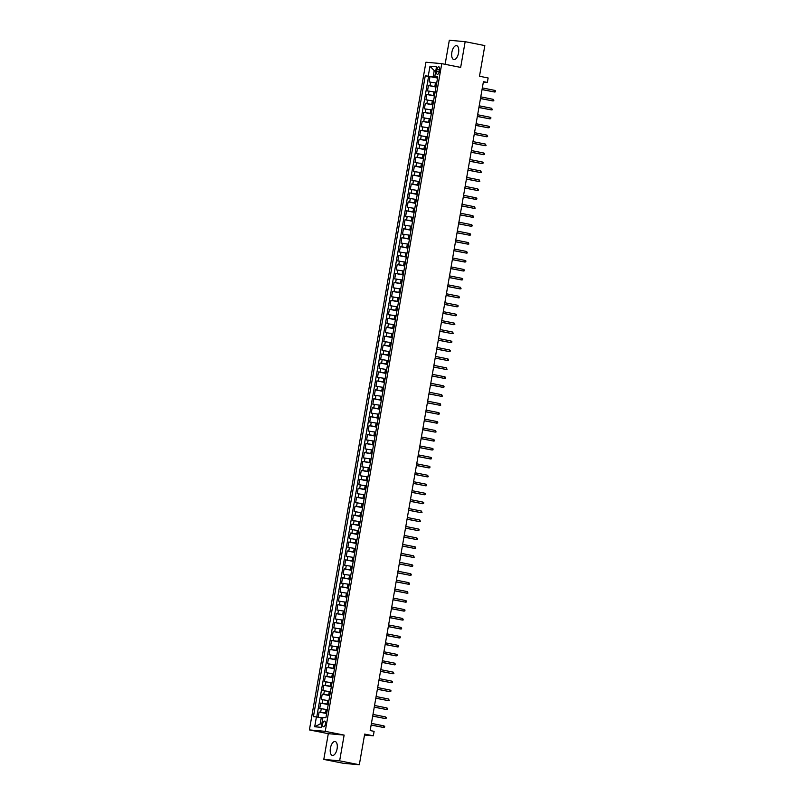 <?xml version="1.0" encoding="UTF-8"?>
<svg xmlns="http://www.w3.org/2000/svg" width="805" height="805" viewBox="0 0 805 805"><rect width="100%" height="100%" fill="white"/><g stroke="black" fill="none" stroke-linecap="round" stroke-linejoin="round"><path stroke-width="1.21" d="M337.094 748.781A7.094 3.341 -78.7 0 0 335.142 741.526A7.094 3.341 -78.7 0 0 330.412 748.187A7.094 3.341 -78.7 0 0 332.374 755.442A7.094 3.341 -78.7 0 0 337.094 748.781M458.548 52.899A7.094 3.341 -78.7 0 0 456.596 45.644A7.094 3.341 -78.7 0 0 451.867 52.295A7.094 3.341 -78.7 0 0 453.819 59.55A7.094 3.341 -78.7 0 0 458.548 52.899M325.421 724.087A2.908 1.369 -78.7 0 0 324.626 721.109A2.908 1.369 -78.7 0 0 322.684 723.836A2.908 1.369 -78.7 0 0 323.489 726.814A2.908 1.369 -78.7 0 0 325.421 724.087M323.801 759.407L343.483 763.321L359.322 764.75L339.64 760.836L344.138 735.096L325.24 731.342L309.402 729.914L328.299 733.677L323.801 759.407L339.64 760.836M325.24 731.342L441.774 63.645L425.936 62.216L309.402 729.914M441.774 63.645L460.661 67.409L465.159 41.679L449.321 40.25L445.115 64.309M465.159 41.679L484.831 45.593L479.488 76.244L488.142 77.974L487.357 82.442L483.423 81.657L370.169 730.558L374.114 731.342L373.329 735.82L364.675 734.1L359.322 764.75M436.622 83.106L429.065 81.959L430.001 76.586L437.558 78.085M436.058 86.688L428.441 85.531L435.998 87.041M428.441 85.531L427.505 90.905L435.062 92.052M433.503 101.007L425.946 99.85L426.881 94.487L434.438 95.986M431.943 109.953L424.376 108.806L425.322 103.432L432.869 104.942M430.373 118.899L422.816 117.751L423.752 112.388L431.309 113.887M428.813 127.854L421.257 126.707L422.192 121.334L429.749 122.843M427.254 136.8L419.697 135.653L420.633 130.289L428.19 131.789M425.694 145.755L418.137 144.608L419.073 139.235L426.62 140.744M424.134 154.701L416.567 153.554L417.503 148.19L425.06 149.69M422.565 163.656L415.008 162.509L415.944 157.136L423.5 158.645M421.005 172.602L413.448 171.455L414.384 166.092L421.941 167.591M419.445 181.558L411.888 180.411L412.824 175.037L420.381 176.547M417.886 190.503L410.319 189.356L411.254 183.993L418.811 185.492M416.316 199.459L408.759 198.312L409.695 192.938L417.252 194.438M414.756 208.404L407.199 207.257L408.135 201.884L415.692 203.393M413.196 217.36L405.64 216.213L406.575 210.84L414.132 212.339M411.637 226.306L404.07 225.159L405.016 219.785L412.563 221.294M410.067 235.261L402.51 234.114L403.446 228.741L411.003 230.24M408.507 244.207L400.95 243.06L401.886 237.686L409.443 239.196M406.948 253.162L399.391 252.015L400.327 246.642L407.883 248.141M405.388 262.108L397.821 260.961L398.767 255.588L406.314 257.097M403.818 271.054L396.261 269.906L397.197 264.543L404.754 266.042M402.259 280.009L394.702 278.862L395.637 273.489L403.194 274.998M400.699 288.955L393.142 287.808L394.078 282.444L401.635 283.944M399.139 297.91L391.572 296.763L392.518 291.39L400.065 292.899M397.579 306.856L390.012 305.709L390.948 300.346L398.505 301.845M396.01 315.812L388.453 314.664L389.389 309.291L396.946 310.8M394.45 324.757L386.893 323.61L387.829 318.247L395.386 319.746M392.89 333.713L385.333 332.566L386.269 327.192L393.816 328.702M391.331 342.658L383.764 341.511L384.699 336.148L392.256 337.647M389.761 351.614L382.204 350.467L383.14 345.093L390.697 346.603M388.201 360.56L380.644 359.412L381.58 354.039L389.137 355.548M386.642 369.515L379.085 368.368L380.02 362.995L387.577 364.494M385.082 378.461L377.515 377.314L378.451 371.94L386.008 373.45M383.512 387.416L375.955 386.269L376.891 380.896L384.448 382.395M381.952 396.362L374.395 395.215L375.331 389.841L382.888 391.351M380.393 405.318L372.836 404.17L373.772 398.797L381.329 400.296M378.833 414.263L371.266 413.116L372.212 407.743L379.759 409.252M377.263 423.219L369.706 422.062L370.642 416.698L378.199 418.198M375.704 432.164L368.147 431.017L369.082 425.644L376.639 427.153M374.144 441.11L366.587 439.963L367.523 434.599L375.08 436.099M372.584 450.065L365.017 448.918L365.963 443.545L373.51 445.054M371.014 459.011L363.458 457.864L364.393 452.501L371.95 454M369.455 467.967L361.898 466.82L362.834 461.446L370.391 462.956M367.895 476.912L360.338 475.765L361.274 470.402L368.831 471.901M366.335 485.868L358.768 484.721L359.714 479.347L367.261 480.857M364.776 494.813L357.209 493.666L358.145 488.303L365.701 489.802M363.206 503.769L355.649 502.622L356.585 497.249L364.142 498.758M361.646 512.715L354.089 511.567L355.025 506.204L362.582 507.703M360.087 521.67L352.53 520.523L353.465 515.15L361.012 516.649M358.527 530.616L350.96 529.469L351.896 524.095L359.453 525.605M356.957 539.571L349.4 538.424L350.336 533.051L357.893 534.55M355.397 548.517L347.841 547.37L348.776 541.996L356.333 543.506M353.838 557.473L346.281 556.325L347.217 550.952L354.774 552.451M352.278 566.418L344.711 565.271L345.647 559.898L353.204 561.407M350.708 575.374L343.151 574.227L344.087 568.853L351.644 570.353M349.149 584.319L341.592 583.172L342.528 577.799L350.084 579.308M347.589 593.275L340.032 592.118L340.968 586.754L348.525 588.254M346.029 602.221L338.462 601.073L339.408 595.7L346.955 597.209M344.46 611.166L336.903 610.019L337.838 604.656L345.395 606.155M342.9 620.122L335.343 618.975L336.279 613.601L343.836 615.111M341.34 629.067L333.783 627.92L334.719 622.557L342.276 624.056M339.78 638.023L332.213 636.876L333.159 631.502L340.706 633.012M338.211 646.968L330.654 645.821L331.59 640.458L339.147 641.957M336.651 655.924L329.094 654.777L330.03 649.404L337.587 650.913M335.091 664.87L327.534 663.723L328.47 658.359L336.027 659.859M333.532 673.825L325.965 672.678L326.911 667.305L334.457 668.814M331.972 682.771L324.405 681.624L325.341 676.26L332.898 677.76M330.402 691.726L322.845 690.579L323.781 685.206L331.338 686.705M328.843 700.672L321.286 699.525L322.221 694.152L329.778 695.661M327.283 709.628L319.726 708.481L320.662 703.107L328.209 704.606M436.934 69.482L436.592 71.454A2.817 1.328 -78.7 0 0 437.367 74.332A2.817 1.328 -78.7 0 0 439.238 71.685L439.58 69.723A2.817 1.328 -78.7 0 0 438.805 66.835A2.817 1.328 -78.7 0 0 436.934 69.482L439.54 70.005M435.777 70.89L434.217 70.578L433.12 76.847L425.261 75.801L313.417 716.641L316.415 716.913L314.695 726.754L321.205 727.338L322.926 717.497L325.914 717.768L437.759 76.918L434.77 76.656L437.679 77.421M428.26 76.062L429.981 66.221L436.481 66.805L434.77 76.656M326.709 713.22L325.522 712.978L326.146 709.396M328.269 704.264L327.082 704.023L327.705 700.451M329.839 695.319L328.641 695.077L329.265 691.495M331.398 686.363L330.201 686.132L330.835 682.549M332.958 677.418L331.771 677.176L332.395 673.594M334.518 668.462L333.33 668.231L333.954 664.648M336.088 659.516L334.89 659.275L335.514 655.693M337.647 650.561L336.45 650.329L337.074 646.747M339.207 641.615L338.02 641.374L338.643 637.791M340.767 632.66L339.579 632.428L340.203 628.846M342.336 623.714L341.139 623.473L341.763 619.89M343.896 614.758L342.699 614.527L343.322 610.945M345.456 605.813L344.268 605.571L344.892 601.999M347.015 596.857L345.828 596.626L346.452 593.044M348.585 587.912L347.388 587.67L348.012 584.098M350.145 578.956L348.947 578.725L349.571 575.142M351.704 570.01L350.517 569.769L351.141 566.197M353.264 561.065L352.077 560.823L352.701 557.241M354.834 552.109L353.637 551.868L354.26 548.296M356.394 543.164L355.196 542.922L355.82 539.34M357.953 534.208L356.756 533.977L357.39 530.394M359.513 525.263L358.326 525.021L358.95 521.439M361.073 516.307L359.885 516.075L360.509 512.493M362.642 507.361L361.445 507.12L362.069 503.538M364.202 498.406L363.005 498.174L363.639 494.592M365.762 489.46L364.574 489.219L365.198 485.636M367.322 480.505L366.134 480.273L366.758 476.691M368.891 471.559L367.694 471.317L368.318 467.735M370.451 462.603L369.254 462.372L369.877 458.79M372.011 453.658L370.823 453.416L371.447 449.834M373.57 444.702L372.383 444.471L373.007 440.888M375.14 435.757L373.943 435.515L374.567 431.943M376.7 426.801L375.502 426.57L376.126 422.987M378.259 417.855L377.072 417.614L377.696 414.042M379.819 408.9L378.632 408.668L379.256 405.086M381.389 399.954L380.191 399.713L380.815 396.141M382.949 391.009L381.751 390.767L382.375 387.185M384.508 382.053L383.321 381.812L383.945 378.239M386.068 373.107L384.881 372.866L385.504 369.284M387.638 364.152L386.44 363.92L387.064 360.338M389.197 355.206L388 354.965L388.624 351.382M390.757 346.251L389.56 346.019L390.194 342.437M392.317 337.305L391.129 337.064L391.753 333.481M393.876 328.349L392.689 328.118L393.313 324.536M395.446 319.404L394.249 319.162L394.873 315.58M397.006 310.448L395.808 310.217L396.442 306.635M398.566 301.503L397.378 301.261L398.002 297.679M400.125 292.547L398.938 292.316L399.562 288.733M401.695 283.601L400.498 283.36L401.121 279.778M403.255 274.646L402.057 274.414L402.681 270.832M404.814 265.7L403.627 265.459L404.251 261.887M406.374 256.745L405.187 256.513L405.811 252.931M407.944 247.799L406.746 247.558L407.37 243.985M409.504 238.844L408.306 238.612L408.93 235.03M411.063 229.898L409.876 229.656L410.5 226.084M412.623 220.952L411.436 220.711L412.059 217.129M414.193 211.997L412.995 211.755L413.619 208.183M415.752 203.051L414.555 202.81L415.179 199.227M417.312 194.096L416.125 193.864L416.749 190.282M418.872 185.15L417.684 184.909L418.308 181.326M420.441 176.194L419.244 175.963L419.868 172.381M422.001 167.249L420.804 167.007L421.428 163.425M423.561 158.293L422.363 158.062L422.997 154.48M425.121 149.348L423.933 149.106L424.557 145.524M426.68 140.392L425.493 140.161L426.117 136.578M428.25 131.446L427.053 131.205L427.676 127.623M429.81 122.491L428.612 122.259L429.246 118.677M431.369 113.545L430.182 113.304L430.806 109.722M432.929 104.59L431.742 104.358L432.366 100.776M434.499 95.644L433.301 95.403L433.925 91.83M430.001 76.586L428.572 76.455L316.778 716.973M325.522 712.978L319.092 712.053L318.196 717.195M320.662 703.107L327.082 704.023M322.221 694.152L328.641 695.077M323.781 685.206L330.201 686.132M325.341 676.26L331.771 677.176M326.911 667.305L333.33 668.231M328.47 658.359L334.89 659.275M330.03 649.404L336.45 650.329M331.59 640.458L338.02 641.374M333.159 631.502L339.579 632.428M334.719 622.557L341.139 623.473M336.279 613.601L342.699 614.527M337.838 604.656L344.268 605.571M339.408 595.7L345.828 596.626M340.968 586.754L347.388 587.67M342.528 577.799L348.947 578.725M344.087 568.853L350.517 569.769M345.647 559.898L352.077 560.823M347.217 550.952L353.637 551.868M348.776 541.996L355.196 542.922M350.336 533.051L356.756 533.977M351.896 524.095L358.326 525.021M353.465 515.15L359.885 516.075M355.025 506.204L361.445 507.12M356.585 497.249L363.005 498.174M358.145 488.303L364.574 489.219M359.714 479.347L366.134 480.273M361.274 470.402L367.694 471.317M362.834 461.446L369.254 462.372M364.393 452.501L370.823 453.416M365.963 443.545L372.383 444.471M367.523 434.599L373.943 435.515M369.082 425.644L375.502 426.57M370.642 416.698L377.072 417.614M372.212 407.743L378.632 408.668M373.772 398.797L380.191 399.713M375.331 389.841L381.751 390.767M376.891 380.896L383.321 381.812M378.451 371.94L384.881 372.866M380.02 362.995L386.44 363.92M381.58 354.039L388 354.965M383.14 345.093L389.56 346.019M384.699 336.148L391.129 337.064M386.269 327.192L392.689 328.118M387.829 318.247L394.249 319.162M389.389 309.291L395.808 310.217M390.948 300.346L397.378 301.261M392.518 291.39L398.938 292.316M394.078 282.444L400.498 283.36M395.637 273.489L402.057 274.414M397.197 264.543L403.627 265.459M398.767 255.588L405.187 256.513M400.327 246.642L406.746 247.558M401.886 237.686L408.306 238.612M403.446 228.741L409.876 229.656M405.016 219.785L411.436 220.711M406.575 210.84L412.995 211.755M408.135 201.884L414.555 202.81M409.695 192.938L416.125 193.864M411.254 183.993L417.684 184.909M412.824 175.037L419.244 175.963M414.384 166.092L420.804 167.007M415.944 157.136L422.363 158.062M417.503 148.19L423.933 149.106M419.073 139.235L425.493 140.161M420.633 130.289L427.053 131.205M422.192 121.334L428.612 122.259M423.752 112.388L430.182 113.304M425.322 103.432L431.742 104.358M426.881 94.487L433.301 95.403M436.763 82.663L436.079 86.266M437.618 77.743L433.12 76.847M364.504 735.025L373.329 735.82M483.352 82.08L487.357 82.442M435.797 70.729L434.217 70.578L429.981 66.221M322.835 718L321.276 717.688L320.179 723.957L321.769 724.098M428.572 76.455L425.261 75.801M319.092 712.053L326.649 713.562M435.203 91.609L434.569 95.191M433.633 100.565L433.01 104.147M432.074 109.51L431.45 113.092M430.514 118.466L429.89 122.048M428.954 127.411L428.33 130.994M427.385 136.367L426.761 139.949M425.825 145.313L425.201 148.895M424.265 154.268L423.641 157.85M422.706 163.214L422.082 166.796M421.136 172.169L420.512 175.742M419.576 181.115L418.952 184.697M418.016 190.071L417.393 193.643M416.457 199.016L415.833 202.598M414.887 207.972L414.263 211.544M413.327 216.917L412.703 220.5M411.768 225.863L411.144 229.445M410.208 234.819L409.584 238.401M408.648 243.764L408.014 247.346M407.078 252.72L406.455 256.302M405.519 261.665L404.895 265.248M403.959 270.621L403.335 274.203M402.399 279.566L401.765 283.149M400.83 288.522L400.206 292.104M399.27 297.468L398.646 301.05M397.71 306.423L397.086 310.005M396.151 315.369L395.527 318.951M394.581 324.324L393.957 327.897M393.021 333.27L392.397 336.852M391.461 342.226L390.838 345.798M389.902 351.171L389.278 354.753M388.332 360.127L387.708 363.699M386.772 369.072L386.148 372.655M385.213 378.028L384.589 381.6M383.653 386.974L383.029 390.556M382.083 395.919L381.459 399.501M380.524 404.875L379.9 408.457M378.964 413.82L378.34 417.403M377.404 422.776L376.78 426.358M375.844 431.722L375.211 435.304M374.275 440.677L373.651 444.259M372.715 449.623L372.091 453.205M371.155 458.578L370.531 462.161M369.596 467.524L368.962 471.106M368.026 476.48L367.402 480.062M366.466 485.425L365.842 489.007M364.906 494.381L364.283 497.953M363.347 503.326L362.723 506.909M361.777 512.282L361.153 515.854M360.217 521.227L359.594 524.81M358.658 530.183L358.034 533.755M357.098 539.129L356.474 542.711M355.528 548.084L354.904 551.656M353.969 557.03L353.345 560.612M352.409 565.975L351.785 569.558M350.849 574.931L350.225 578.513M349.279 583.877L348.656 587.459M347.72 592.832L347.096 596.414M346.16 601.778L345.536 605.36M344.6 610.733L343.976 614.316M343.041 619.679L342.407 623.261M341.471 628.635L340.847 632.217M339.911 637.58L339.287 641.162M338.352 646.536L337.728 650.118M336.792 655.481L336.158 659.064M335.222 664.437L334.598 668.009M333.662 673.383L333.039 676.965M332.103 682.338L331.479 685.91M330.543 691.284L329.919 694.866M328.973 700.239L328.349 703.812M327.414 709.185L326.79 712.767M316.415 716.913L321.276 717.688M314.695 726.754L320.179 723.957M344.138 735.096L328.299 733.677M482.034 89.607L494.522 92.001L482.054 89.526M494.803 90.391L495.598 90.945L495.437 91.84L494.522 92.001L494.803 90.391L482.336 87.916M480.474 98.552L492.962 100.957L480.494 98.472M493.244 99.347L493.878 100.786L492.962 100.957L493.244 99.347L480.776 96.862M478.915 107.508L491.402 109.903L478.925 107.427M491.684 108.293L492.318 109.742L491.402 109.903L491.684 108.293L479.206 105.817M477.355 116.453L489.832 118.858L477.365 116.373M490.114 117.248L490.909 117.792L490.748 118.687L489.832 118.858L490.114 117.248L477.647 114.763M475.795 125.409L488.273 127.804L475.805 125.328M488.555 126.194L489.349 126.747L489.188 127.633L488.273 127.804L488.555 126.194L476.087 123.718M474.226 134.355L486.713 136.759L474.246 134.274M486.995 135.149L487.629 136.588L486.713 136.759L486.995 135.149L474.527 132.664M472.666 143.31L485.153 145.705L472.676 143.23M485.435 144.095L486.069 145.534L485.153 145.705L485.435 144.095L472.958 141.61M471.106 152.256L483.584 154.661L471.116 152.175M483.865 153.051L484.66 153.594L484.499 154.49L483.584 154.661L483.865 153.051L471.398 150.565M469.546 161.211L482.024 163.606L469.557 161.131M482.306 161.996L483.101 162.54L482.94 163.435L482.024 163.606L482.306 161.996L469.838 159.511M467.977 170.157L480.464 172.562L467.997 170.076M480.746 170.952L481.38 172.391L480.464 172.562L480.746 170.952L468.279 168.466M466.417 179.113L478.905 181.507L466.427 179.022M479.186 179.897L479.82 181.336L478.905 181.507L479.186 179.897L466.709 177.412M464.857 188.058L477.335 190.463L464.867 187.978M477.617 188.853L478.412 189.396L478.25 190.292L477.335 190.463L477.617 188.853L465.149 186.368M463.298 197.004L475.775 199.409L463.308 196.923M476.057 197.799L476.852 198.342L476.691 199.238L475.775 199.409L476.057 197.799L463.589 195.313M461.728 205.959L474.215 208.364L461.748 205.879M474.497 206.744L475.131 208.193L474.215 208.364L474.497 206.744L462.03 204.269M460.168 214.905L472.656 217.31L460.188 214.824M472.938 215.7L473.571 217.139L472.656 217.31L472.938 215.7L460.46 213.214M458.609 223.86L471.096 226.265L458.619 223.78M471.368 224.645L472.163 225.199L472.002 226.094L471.096 226.265L471.368 224.645L458.9 222.17M457.049 232.806L469.526 235.211L457.059 232.726M469.808 233.601L470.603 234.144L470.442 235.04L469.526 235.211L469.808 233.601L457.341 231.116M455.479 241.762L467.967 244.156L455.499 241.681M468.248 242.547L468.882 243.996L467.967 244.156L468.248 242.547L455.781 240.071M453.919 250.707L466.407 253.112L453.94 250.627M466.689 251.502L467.323 252.941L466.407 253.112L466.689 251.502L454.221 249.017M452.36 259.663L464.847 262.058L452.37 259.582M465.129 260.448L465.914 261.001L465.753 261.897L464.847 262.058L465.129 260.448L452.651 257.972M450.8 268.608L463.278 271.013L450.81 268.528M463.559 269.403L464.354 269.947L464.193 270.842L463.278 271.013L463.559 269.403L451.092 266.918M449.23 277.564L461.718 279.959L449.25 277.483M462 278.349L462.795 278.902L462.634 279.798L461.718 279.959L462 278.349L449.532 275.874M447.671 286.51L460.158 288.915L447.691 286.429M460.44 287.305L461.074 288.743L460.158 288.915L460.44 287.305L447.972 284.819M446.111 295.465L458.598 297.86L446.121 295.385M458.88 296.25L459.514 297.689L458.598 297.86L458.88 296.25L446.403 293.775M444.551 304.411L457.029 306.816L444.561 304.33M457.31 305.206L458.105 305.749L457.944 306.645L457.029 306.816L457.31 305.206L444.843 302.72M442.992 313.366L455.469 315.761L443.002 313.286M455.751 314.151L456.546 314.695L456.385 315.59L455.469 315.761L455.751 314.151L443.283 311.666M441.422 322.312L453.909 324.717L441.442 322.231M454.191 323.107L454.825 324.546L453.909 324.717L454.191 323.107L441.724 320.621M439.862 331.268L452.35 333.662L439.872 331.177M452.631 332.052L453.265 333.491L452.35 333.662L452.631 332.052L440.154 329.567M438.302 340.213L450.78 342.618L438.312 340.133M451.062 341.008L451.857 341.551L451.696 342.447L450.78 342.618L451.062 341.008L438.594 338.523M436.743 349.169L449.22 351.564L436.753 349.078M449.502 349.954L450.297 350.497L450.136 351.393L449.22 351.564L449.502 349.954L437.035 347.468M435.173 358.114L447.661 360.519L435.193 358.034M447.942 358.909L448.576 360.348L447.661 360.519L447.942 358.909L435.475 356.424M433.613 367.06L446.101 369.465L433.623 366.979M446.383 367.855L447.017 369.294L446.101 369.465L446.383 367.855L433.905 365.369M432.054 376.016L444.531 378.42L432.064 375.935M444.813 376.8L445.608 377.354L445.447 378.249L444.531 378.42L444.813 376.8L432.345 374.325M430.494 384.961L442.971 387.366L430.504 384.881M443.253 385.756L444.048 386.299L443.887 387.195L442.971 387.366L443.253 385.756L430.786 383.271M428.924 393.917L441.412 396.322L428.944 393.836M441.693 394.702L442.327 396.151L441.412 396.322L441.693 394.702L429.226 392.226M427.364 402.862L439.852 405.267L427.385 402.782M440.134 403.657L440.768 405.096L439.852 405.267L440.134 403.657L427.656 401.172M425.805 411.818L438.292 414.213L425.815 411.737M438.564 412.603L439.359 413.156L439.198 414.052L438.292 414.213L438.564 412.603L426.097 410.127M424.245 420.763L436.723 423.168L424.255 420.683M437.004 421.558L437.799 422.102L437.638 422.997L436.723 423.168L437.004 421.558L424.537 419.073M422.675 429.719L435.163 432.114L422.695 429.639M435.445 430.504L436.079 431.953L435.163 432.114L435.445 430.504L422.977 428.029M421.116 438.665L433.603 441.07L421.136 438.584M433.885 439.46L434.519 440.899L433.603 441.07L433.885 439.46L421.418 436.974M419.556 447.62L432.044 450.015L419.566 447.54M432.325 448.405L433.11 448.959L432.949 449.854L432.044 450.015L432.325 448.405L419.848 445.93M417.996 456.566L430.474 458.971L418.006 456.485M430.756 457.361L431.55 457.904L431.389 458.8L430.474 458.971L430.756 457.361L418.288 454.875M416.427 465.521L428.914 467.916L416.447 465.441M429.196 466.306L429.991 466.86L429.83 467.745L428.914 467.916L429.196 466.306L416.728 463.821M414.867 474.467L427.354 476.872L414.887 474.387M427.636 475.262L428.27 476.701L427.354 476.872L427.636 475.262L415.169 472.776M413.307 483.423L425.795 485.818L413.317 483.342M426.076 484.208L426.71 485.646L425.795 485.818L426.076 484.208L413.599 481.722M411.747 492.368L424.225 494.773L411.758 492.288M424.507 493.163L425.302 493.707L425.141 494.602L424.225 494.773L424.507 493.163L412.039 490.678M410.188 501.324L422.665 503.719L410.198 501.233M422.947 502.109L423.742 502.652L423.581 503.548L422.665 503.719L422.947 502.109L410.48 499.623M408.618 510.269L421.106 512.674L408.638 510.189M421.387 511.064L422.021 512.503L421.106 512.674L421.387 511.064L408.92 508.579M407.058 519.225L419.546 521.62L407.068 519.134M419.828 520.01L420.462 521.449L419.546 521.62L419.828 520.01L407.35 517.524M405.499 528.171L417.976 530.576L405.509 528.09M418.258 528.966L419.053 529.509L418.892 530.404L417.976 530.576L418.258 528.966L405.79 526.48M403.939 537.116L416.416 539.521L403.949 537.036M416.698 537.911L417.493 538.454L417.332 539.35L416.416 539.521L416.698 537.911L404.231 535.426M402.369 546.072L414.857 548.477L402.389 545.991M415.139 546.857L415.772 548.306L414.857 548.477L415.139 546.857L402.671 544.381M400.81 555.017L413.297 557.422L400.82 554.937M413.579 555.812L414.213 557.251L413.297 557.422L413.579 555.812L401.101 553.327M399.25 563.973L411.727 566.378L399.26 563.892M412.009 564.758L412.804 565.311L412.643 566.207L411.727 566.378L412.009 564.758L399.542 562.282M397.69 572.919L410.168 575.323L397.7 572.838M410.449 573.713L411.244 574.257L411.083 575.152L410.168 575.323L410.449 573.713L397.982 571.228M396.12 581.874L408.608 584.269L396.141 581.794M408.89 582.659L409.524 584.108L408.608 584.269L408.89 582.659L396.422 580.184M394.561 590.82L407.048 593.225L394.581 590.739M407.33 591.615L407.964 593.054L407.048 593.225L407.33 591.615L394.853 589.129M393.001 599.775L405.489 602.17L393.011 599.695M405.76 600.56L406.555 601.114L406.394 602.009L405.489 602.17L405.76 600.56L393.293 598.085M391.441 608.721L403.919 611.126L391.451 608.64M404.201 609.516L404.996 610.059L404.835 610.955L403.919 611.126L404.201 609.516L391.733 607.03M389.872 617.677L402.359 620.071L389.892 617.596M402.641 618.461L403.275 619.9L402.359 620.071L402.641 618.461L390.173 615.986M388.312 626.622L400.799 629.027L388.332 626.542M401.081 627.417L401.715 628.856L400.799 629.027L401.081 627.417L388.614 624.932M386.752 635.578L399.24 637.973L386.762 635.497M399.522 636.363L400.306 636.906L400.145 637.802L399.24 637.973L399.522 636.363L387.044 633.877M385.193 644.523L397.67 646.928L385.203 644.443M397.952 645.318L398.747 645.862L398.586 646.757L397.67 646.928L397.952 645.318L385.484 642.833M383.623 653.479L396.11 655.874L383.643 653.398M396.392 654.264L397.187 654.807L397.026 655.703L396.11 655.874L396.392 654.264L383.925 651.778M382.063 662.424L394.551 664.829L382.083 662.344M394.832 663.219L395.466 664.658L394.551 664.829L394.832 663.219L382.365 660.734M380.503 671.38L392.991 673.775L380.513 671.29M393.273 672.165L393.907 673.604L392.991 673.775L393.273 672.165L380.795 669.68M378.944 680.326L391.421 682.731L378.954 680.245M391.703 681.121L392.498 681.664L392.337 682.56L391.421 682.731L391.703 681.121L379.236 678.635M377.384 689.281L389.862 691.676L377.394 689.191M390.143 690.066L390.938 690.61L390.777 691.505L389.862 691.676L390.143 690.066L377.676 687.581M375.814 698.227L388.302 700.632L375.834 698.146M388.584 699.022L389.218 700.461L388.302 700.632L388.584 699.022L376.116 696.536M374.255 707.172L386.742 709.577L374.265 707.092M387.024 707.967L387.658 709.406L386.742 709.577L387.024 707.967L374.546 705.482M372.695 716.128L385.172 718.533L372.705 716.048M385.454 716.913L386.249 717.466L386.088 718.362L385.172 718.533L385.454 716.913L372.987 714.438M371.135 725.074L383.613 727.479L371.145 724.993M383.894 725.869L384.689 726.412L384.528 727.307L383.613 727.479L383.894 725.869L371.427 723.383M434.861 86.457L435.485 82.875M430.001 85.672L430.625 82.09M320.662 712.194L321.286 708.621M322.221 703.248L322.845 699.666M323.781 694.292L324.405 690.72M325.341 685.347L325.965 681.765M326.911 676.391L327.534 672.819M328.47 667.446L329.094 663.863M330.03 658.5L330.654 654.918M331.59 649.544L332.213 645.962M333.159 640.599L333.783 637.017M334.719 631.643L335.343 628.061M336.279 622.698L336.903 619.115M337.838 613.742L338.462 610.16M339.408 604.797L340.032 601.214M340.968 595.841L341.592 592.259M342.528 586.895L343.151 583.313M344.087 577.94L344.711 574.357M345.647 568.994L346.281 565.412M347.217 560.038L347.841 556.466M348.776 551.093L349.4 547.511M350.336 542.137L350.96 538.565M351.896 533.192L352.53 529.61M353.465 524.236L354.089 520.664M355.025 515.291L355.649 511.708M356.585 506.335L357.209 502.763M358.145 497.389L358.768 493.807M359.714 488.444L360.338 484.862M361.274 479.488L361.898 475.906M362.834 470.543L363.458 466.96M364.393 461.587L365.017 458.005M365.963 452.641L366.587 449.059M367.523 443.686L368.147 440.104M369.082 434.74L369.706 431.158M370.642 425.785L371.266 422.202M372.212 416.839L372.836 413.257M373.772 407.883L374.395 404.311M375.331 398.938L375.955 395.356M376.891 389.982L377.515 386.41M378.451 381.037L379.085 377.454M380.02 372.081L380.644 368.509M381.58 363.136L382.204 359.553M383.14 354.18L383.764 350.608M384.699 345.234L385.333 341.652M386.269 336.289L386.893 332.707M387.829 327.333L388.453 323.751M389.389 318.388L390.012 314.805M390.948 309.432L391.572 305.85M392.518 300.486L393.142 296.904M394.078 291.531L394.702 287.949M395.637 282.585L396.261 279.003M397.197 273.63L397.821 270.047M398.767 264.684L399.391 261.102M400.327 255.728L400.95 252.146M401.886 246.783L402.51 243.201M403.446 237.827L404.07 234.255M405.016 228.882L405.64 225.299M406.575 219.926L407.199 216.354M408.135 210.98L408.759 207.398M409.695 202.025L410.319 198.453M411.254 193.079L411.888 189.497M412.824 184.124L413.448 180.551M414.384 175.178L415.008 171.596M415.944 166.233L416.567 162.65M417.503 157.277L418.137 153.695M419.073 148.331L419.697 144.749M420.633 139.376L421.257 135.793M422.192 130.43L422.816 126.848M423.752 121.475L424.376 117.892M425.322 112.529L425.946 108.947M426.881 103.573L427.505 99.991M428.441 94.628L429.065 91.046M439.188 71.967L436.592 71.454"/></g></svg>

